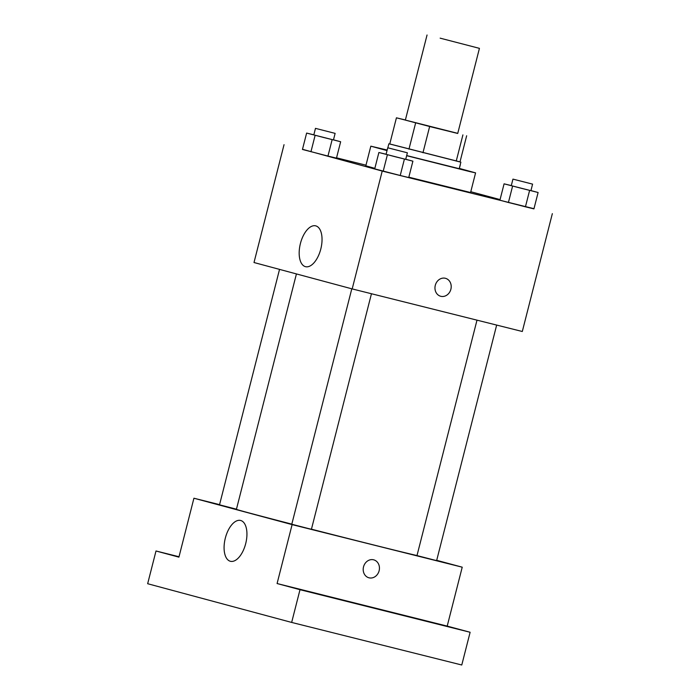 <?xml version="1.0" encoding="UTF-8"?>
<svg xmlns="http://www.w3.org/2000/svg" width="700" height="700" viewBox="0 0 700 700"><rect width="100%" height="100%" fill="white"/><g stroke="black" fill="none" stroke-linecap="round" stroke-linejoin="round"><path stroke-width="1.05" d="M440.151 38.159L479.43 48.352L440.151 38.159M479.43 48.352L457.73 133.464L431.498 126.989L405.352 120.111L427.053 35M466.664 135.756L459.988 161.945L389.751 144.008L396.428 117.819L457.756 133.359M405.396 119.971L396.428 117.819M389.76 143.964L460.005 161.866M460.88 162.155L459.209 168.7L406.674 155.566M408.957 149.17L415.625 122.981M456.234 161.096L462.91 134.907M422.957 152.766L429.634 126.586M459.287 168.411L475.58 172.874L469.787 171.588L406.639 155.697M387.021 150.605L370.825 146.169L387.17 150.036M475.58 172.874L470.575 192.518L408.826 177.188M374.841 168.35L365.82 165.812L370.825 146.169M511.306 185.579L504.088 183.838L499.914 200.209L508.419 202.492L533.934 208.88L538.108 192.509L530.941 190.584M386.094 154.245L378.884 152.504L374.71 168.875L400.225 175.499L408.73 177.546L412.904 161.175L405.738 159.25M302.488 149.301L382.226 171.071L533.977 208.705M500.071 199.596L470.776 191.721M365.977 165.183L336.551 157.824M313.836 134.82L306.626 133.079L302.453 149.45L327.959 156.074L336.473 158.121L340.646 141.75L333.48 139.825M284.043 144.681L254.004 262.526L352.188 288.916L522.305 331.494L552.344 213.64M352.188 288.916L382.226 171.071M300.414 243.521A21.035 10.553 104 0 1 315.717 225.855A21.035 10.553 104 0 1 320.845 248.824A21.035 10.553 104 0 1 305.498 266.674A21.035 10.553 104 0 1 300.414 243.521M445.384 278.285A9.292 8.041 -75 0 1 445.498 278.32A9.292 8.041 -75 0 1 450.852 289.38A9.292 8.041 -75 0 1 440.676 296.266A9.292 8.041 -75 0 1 435.304 285.276A9.292 8.041 -75 0 1 445.384 278.285M445.498 278.32A9.292 8.041 -75 0 1 450.844 289.38A9.292 8.041 -75 0 1 440.676 296.266M416.999 555.546A94.587 0.717 -165.7 0 1 311.439 529.183M291.812 524.134A94.587 0.717 -165.7 0 1 236.416 509.338L296.424 273.928M279.536 269.386L219.52 504.823L236.451 509.189M496.668 325.071L436.634 560.586L433.746 559.904L416.99 555.581L476.998 320.154M371.455 293.746L311.43 529.253L308.534 528.57L291.786 524.247L351.794 288.811M219.572 504.639L193.926 498.225L292.11 524.615L462.227 567.184L436.704 560.324M179.008 556.745L156.004 550.988L147.656 583.721L291.655 622.431L461.773 665L470.12 632.266L447.204 626.106L462.227 567.184M156.004 550.988L178.911 557.148L193.926 498.225M291.655 622.431L300.002 589.697L470.12 632.266M292.11 524.615L277.086 583.538L300.002 589.697M225.321 538.142A21.035 10.553 104 0 1 240.616 520.468A21.035 10.553 104 0 1 245.744 543.436A21.035 10.553 104 0 1 230.405 561.286A21.035 10.553 104 0 1 225.321 538.142M277.086 583.538L447.204 626.106M373.625 559.808A9.292 8.041 -75 0 1 373.739 559.843A9.292 8.041 -75 0 1 379.085 570.903A9.292 8.041 -75 0 1 368.918 577.789A9.292 8.041 -75 0 1 363.545 566.79A9.292 8.041 -75 0 1 373.625 559.808M373.739 559.843A9.292 8.041 -75 0 1 379.085 570.903A9.292 8.041 -75 0 1 368.918 577.78M428.523 621.661L446.845 626.29L428.523 621.661M303.31 590.327L321.641 594.956L303.31 590.327M306.626 133.079L340.646 141.75M335.125 133.376L333.454 139.921L323.61 137.489L313.81 134.916L315.481 128.362L335.125 133.376L315.481 128.362M302.453 149.45L327.959 156.074L332.132 139.702M327.959 156.074L336.473 158.121M310.949 151.734L315.123 135.371M378.884 152.504L412.904 161.175M407.382 152.801L405.711 159.346L395.876 156.914L386.076 154.341L387.739 147.787L407.382 152.801L387.739 147.787M374.71 168.875L400.225 175.499L404.399 159.127M400.225 175.499L408.73 177.546M383.215 171.159L387.389 154.787M504.088 183.838L538.108 192.509M532.586 184.126L530.924 190.68L521.08 188.248L511.28 185.666L512.951 179.121L532.586 184.126L512.951 179.121M499.914 200.209L525.429 206.824L529.602 190.461M525.429 206.824L533.934 208.88M508.419 202.492L512.593 186.121M387.835 147.805L388.859 143.798M459.375 168.438L460.329 164.701"/></g></svg>
